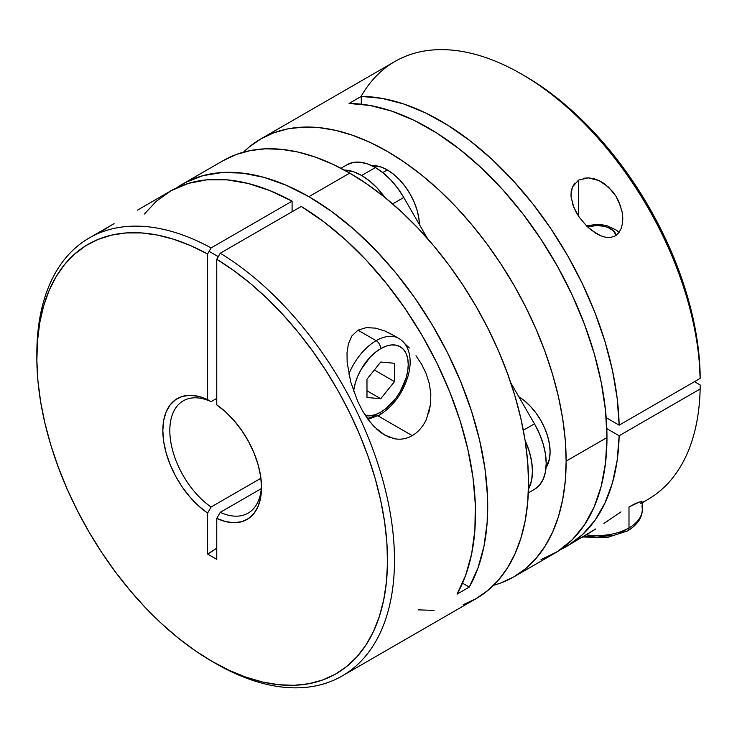 <?xml version="1.0" encoding="UTF-8"?>
<svg xmlns="http://www.w3.org/2000/svg" width="737" height="737" viewBox="0 0 737 737"><rect width="100%" height="100%" fill="white"/><g stroke="black" fill="none" stroke-linecap="round" stroke-linejoin="round"><path stroke-width="1.11" d="M401.693 340.549A45.39 26.21 120 0 0 376.146 340.678A6.486 3.74 60 0 1 380.734 348.619A38.904 22.46 -60 0 1 408.243 364.502A38.904 22.46 -60 0 1 380.734 412.149A38.904 22.46 -60 0 1 365.441 415.622L370.204 415.815L375.373 414.636L380.734 412.149A6.486 3.74 60 0 1 379.389 415.124A6.486 3.74 -120 0 0 380.734 412.149L386.105 408.445L396.018 397.971L400.191 391.614L406.151 377.869L407.718 371.006L408.243 364.502L407.718 358.606L406.151 353.557L403.609 349.531L400.191 346.694L396.018 345.146L391.264 344.962L386.105 346.132L380.734 348.619L375.373 352.323L370.204 357.113L361.277 369.154L357.86 375.944L355.317 382.899L353.567 391.107A38.904 22.46 -60 0 1 380.734 348.619A6.486 3.74 -120 0 0 376.146 340.678A45.39 26.21 120 0 0 348.831 374.055A45.39 26.21 -60 0 1 376.146 340.678L357.979 330.185L376.146 340.678A45.39 26.21 -60 0 1 398.846 338.43L392.324 334.662M368.03 419.381L379.389 415.124A6.486 3.74 60 0 1 376.146 414.802A45.39 26.21 -60 0 1 367.367 418.459M366.98 379.159L380.734 362.042L394.488 363.277L394.488 381.609L380.734 398.726L366.98 397.501L366.98 379.159L380.734 362.042L394.488 363.277L394.488 381.609L374.35 369.983L394.488 381.609L380.734 398.726L366.98 390.785L380.734 398.726L366.98 397.501L366.98 379.159M429.266 383.452L426.143 373.604L421.647 364.29L416 355.741L421.647 364.29L426.143 373.604L429.266 383.452L430.813 393.705L430.611 403.987L426.391 419.399C422.937 426.714 418.22 432.122 412.232 435.631L375.686 414.526L412.232 435.631C406.52 438.883 400.504 439.897 394.175 438.69L384.465 434.95L373.963 426.511L367.754 419.003L362.3 410.463L357.657 401.306L350.692 381.913L347.145 362.291L347.016 352.783L348.398 343.82L351.899 335.925L357.979 330.185L366.28 327.615L375.529 328.131L384.806 330.959L392.443 334.736M404.677 343.553L409.339 347.984L404.677 343.553M114.069 223.633L89.223 237.977A252.892 146.009 60 0 1 211.086 247.927L292.092 201.155A252.892 146.009 -120 0 0 170.229 191.215L137.451 210.137M220.252 512.316L261.294 488.622L220.252 512.316A64.847 37.44 -120 0 0 261.488 485.425A64.847 37.44 60 0 1 248.093 513.145A64.847 37.44 60 0 1 220.252 512.316L216.761 518.387L216.761 559.346L207.594 554.049L207.594 513.09L198.649 505.987L190.155 497.291L182.426 487.286L175.701 476.323L170.219 464.761L166.157 453.015L163.669 441.463L162.831 430.519L163.669 420.532L166.157 411.863L170.219 404.797L175.701 399.574L182.426 396.368L190.155 395.299L198.649 396.395L207.594 399.629L207.594 253.979L190.579 245.624L173.766 239.295L157.322 235.048L141.393 232.92L126.138 232.938L111.692 235.094L98.205 239.368L85.796 245.725L74.584 254.099L64.672 264.417L56.159 276.578L49.121 290.461L43.63 305.947L39.734 322.88L37.476 341.102L36.868 360.439L37.919 380.716L40.618 401.729L44.948 423.287L50.862 445.176L58.306 467.203L67.196 489.156L77.468 510.815L89.011 531.985L101.724 552.464L115.488 572.059L130.163 590.586L145.613 607.868L161.698 623.732L178.253 638.049L195.13 650.66L212.173 661.457L229.216 670.338L246.103 677.22L262.658 682.029L278.743 684.728L294.192 685.29L308.867 683.715L322.622 680.002L335.335 674.198L346.887 666.359L357.15 656.556L366.049 644.884L373.493 631.443L379.398 616.381L383.728 599.817L386.437 581.926L387.487 562.865L386.879 542.828L384.622 521.999L380.725 500.561L375.234 478.737L368.196 456.728L359.684 434.738L349.771 412.978L338.559 391.651L326.15 370.969L312.654 351.116L298.218 332.286L282.962 314.653L267.034 298.393L250.589 283.653L233.776 270.571L216.761 259.277L216.761 404.917A69.785 40.286 60 0 1 261.524 487.498A69.785 40.286 60 0 1 216.761 518.387L220.252 512.316M463.177 604.699L476.176 598.601A252.892 146.009 -120 0 0 514.942 395.953A252.892 146.009 -120 0 0 349.734 173.103L308.904 196.678A252.892 146.009 60 0 1 469.276 587.085L457.051 594.142A252.892 146.009 -120 0 0 301.258 206.452L220.252 253.224A252.892 146.009 60 0 1 381.738 476.305A252.892 146.009 60 0 1 342.115 675.995A252.892 146.009 60 0 1 215.674 663.475A252.892 146.009 -120 0 0 394.479 562.865A252.892 146.009 -120 0 0 220.252 253.224L216.761 259.277A247.945 143.153 60 0 1 387.487 562.875A247.945 143.153 60 0 1 212.173 661.457A247.945 143.153 60 0 1 36.85 357.786A247.945 143.153 60 0 1 207.594 253.979L211.086 247.927A252.892 146.009 -120 0 0 36.85 353.751L36.85 357.786M396.469 439.04L388.473 436.94L380.946 432.665L376.285 428.805M430.611 403.987L428.538 413.862M370.554 422.651L362.3 410.463L357.657 401.306L350.692 381.913L347.145 362.291L347.016 352.783L348.398 343.82L351.899 335.925L357.979 330.185L366.28 327.615L375.529 328.131L384.806 330.959L393.632 335.436M342.115 675.995L476.176 598.601L487.958 590.392L498.415 580.148L507.434 567.978L514.942 553.994L520.847 538.323L525.112 521.133L527.692 502.57L528.549 482.827L527.692 462.099L525.112 440.56L520.847 418.45L514.942 395.953L507.434 373.309L498.415 350.72L487.958 328.407L476.176 306.583L463.177 285.468L449.082 265.265L434.029 246.158L418.165 228.332L401.637 211.97L384.613 197.212L367.256 184.222L349.734 173.103A252.892 146.009 -120 0 0 223.283 160.583L182.454 184.149A252.892 146.009 60 0 1 308.904 196.678L349.734 173.103L332.203 163.983L314.846 156.935L297.822 152.025L281.294 149.316L265.431 148.819L250.387 150.551L236.291 154.484L223.283 160.583M144.434 214.006L156.364 201.201L171.306 190.597L188.211 183.439L206.821 179.819L226.83 179.819L247.936 183.412L269.797 190.57L292.092 201.155L292.092 211.749L292.092 201.155L211.086 247.927L207.594 253.979L207.594 399.629L211.086 401.665L207.594 399.629A69.785 40.286 60 0 0 162.831 430.519A69.785 40.286 60 0 0 207.594 513.09L211.086 507.019A64.847 37.44 60 0 1 172.486 449.846A64.847 37.44 60 0 1 183.246 400.836A64.847 37.44 60 0 1 211.086 401.665A64.847 37.44 -120 0 0 169.823 430.519A64.847 37.44 -120 0 0 211.086 507.019L260.916 478.249L211.086 507.019L207.594 513.09L207.594 554.049A119.495 68.992 120 0 0 216.761 548.181L207.594 554.049L216.761 559.346L216.761 518.387L225.706 521.612L234.191 522.708L241.929 521.639L248.655 518.443L254.136 513.219L258.19 506.144L260.686 497.475L261.524 487.498L260.686 476.544L258.19 465.001L254.136 453.246L248.655 441.693L241.929 430.73L234.191 420.726L225.706 412.02L216.761 404.917L216.761 259.277L220.252 253.224L301.258 206.452L323.543 221.597L345.413 239.7L366.519 260.465L386.529 283.579L405.129 308.674L422.043 335.353L436.986 363.212L449.727 391.808L460.081 420.689L467.866 449.404L472.979 477.512L475.328 504.559L474.886 530.133L471.652 553.837L465.673 575.284L457.051 594.142L469.276 587.085L462.523 583.188L469.276 587.085L477.991 567.96L483.997 546.191L487.185 522.128L487.507 496.148L484.964 468.677L479.594 440.155L471.477 411.043L460.754 381.803L447.599 352.903L432.204 324.805L414.839 297.969L395.769 272.828L375.299 249.779L353.769 229.189L331.521 211.39L308.904 196.678L286.288 185.282L264.03 177.377L242.501 173.103L222.04 172.522L202.97 175.655L185.595 182.426L176.493 187.935A252.892 146.009 60 0 1 182.454 184.149M36.859 355.778A252.892 146.009 60 0 1 89.223 237.977M211.086 401.665L216.761 398.385L211.086 401.665M215.665 663.475A252.892 146.009 -120 0 0 215.674 663.475L212.173 661.457M418.165 609.868L434.029 610.365M110.559 225.697L101.992 231.077M641.881 505.868A45.39 26.21 180 0 1 628.993 527.913A45.39 26.21 180 0 1 586.422 534.887A45.39 26.21 0 0 0 628.993 527.913L628.993 506.936L628.993 527.913A45.39 26.21 0 0 0 642.286 509.387C642.406 517.521 637.523 524.689 627.648 530.889A6.486 3.74 -120 0 0 628.993 527.913A6.486 3.74 60 0 1 627.648 530.889A6.486 3.74 60 0 1 624.414 530.566L618.518 533.358M611.784 535.431L596.896 537.144L584.588 535.992M616.196 235.278L613.073 230.478L607.703 227.383L604.34 226.342L596.896 225.485L587.518 226.885A19.457 11.23 180 0 1 616.187 235.278M347.035 164.738L353.115 162.481L360.052 162.204L367.579 163.918L375.409 167.548A56.74 32.76 -120 0 1 403.775 197.498L392.646 203.919L403.775 197.498L427.451 238.502L403.775 197.498L397.694 188.221L390.757 179.939L383.231 172.955L375.409 167.548L361.655 175.489A56.74 32.76 60 0 1 384.834 197.396L377.003 187.88L369.477 180.897L361.655 175.489L353.824 171.859L344.225 170.026A56.74 32.76 60 0 1 361.655 175.489L375.409 167.548A56.74 32.76 -120 0 0 347.035 164.738L340.918 168.266M641.402 503.085L640.822 503.509M641.743 501.63L642.277 502.1L639.559 501.971L641.743 501.63M635.368 503.592L639.559 501.971L628.993 506.936L635.368 503.592M571.488 199.893L570.963 194.651L572.428 187.005L578.554 180.086L578.554 216.236L578.554 180.086L588.319 177.847L599.034 180.593L608.569 187.143L615.948 196.162L618.702 201.247L622.194 212.109L622.562 223.127L621.3 228.267L618.859 232.708L615.238 235.895L610.706 237.415L605.713 237.277L600.673 235.785L591.175 230.055L586.873 226.259L579.328 217.36L573.745 207.281L571.046 196.742L571.157 191.666L572.428 187.005L574.924 183.052M260.88 138.878L249.097 147.087L243.486 152.163A252.892 146.009 60 0 1 260.889 138.869L273.888 132.771L287.983 128.837L303.036 127.114L318.9 127.612L335.418 130.32L352.443 135.221L369.799 142.278L387.33 151.398L404.853 162.508L422.218 175.507L439.234 190.257L455.761 206.627L471.625 224.444L486.678 243.551L500.773 263.763L513.772 284.878L525.555 306.693L536.011 329.006L545.03 351.595L552.538 374.249L558.453 396.736L562.709 418.856L565.288 440.385L566.145 461.122L565.288 480.865L562.709 499.428L558.453 516.619L552.538 532.28L545.03 546.274L536.011 558.443L525.555 568.678L513.772 576.896L554.602 553.321A252.892 146.009 -120 0 0 606.975 437.548L605.538 410.61L601.254 382.439L594.197 353.502L584.459 324.252L572.225 295.159L557.669 266.702L541.032 239.332L522.588 213.481L502.625 189.575L481.464 167.99L459.446 149.077L436.93 133.139L414.268 120.435L391.835 111.158L369.983 105.474L349.062 103.456L361.287 96.4L381.941 98.362L403.498 103.908L425.636 112.954L448.013 125.354L470.261 140.924L492.049 159.395L513.016 180.501L532.86 203.909L551.248 229.244L567.905 256.117L582.562 284.095L594.989 312.755L605.003 341.646L612.438 370.306L617.173 398.293L619.144 425.166L606.183 417.686L619.144 425.166L700.15 378.394A252.892 146.009 -120 0 0 587.693 127.004A252.892 146.009 -120 0 0 394.949 61.475L260.889 138.869A252.892 146.009 60 0 1 455.761 206.627A252.892 146.009 60 0 1 566.145 461.122L606.975 437.548A252.892 146.009 -120 0 0 349.062 103.456L361.287 96.4A252.892 146.009 60 0 1 619.144 425.166L700.15 378.394L700.15 374.359A247.945 143.153 -120 0 0 524.882 76.022L521.391 74.004A252.892 146.009 60 0 1 700.15 378.394L698.869 353.981L695.949 332.875L691.407 311.263L685.281 289.337L677.644 267.31L668.56 245.393L658.113 223.781L646.404 202.693L633.544 182.315L619.651 162.859L604.865 144.489L589.324 127.39L573.165 111.72L556.555 97.634L539.641 85.252L524.79 75.966M622.811 217.673L622.562 223.127L621.3 228.267L618.859 232.708L615.238 235.895L610.706 237.415L605.713 237.277L600.673 235.785L595.8 233.288L586.873 226.259L579.328 217.36L576.233 212.422L572.75 204.646M583.133 178.317L588.319 177.847L593.7 178.649L599.034 180.593L604.054 183.495L612.539 191.399L615.948 196.162L620.803 206.618M387.33 169.934L382.752 172.569L387.33 169.934A45.39 26.21 -120 0 0 371.688 165.595L381.066 167.023L387.33 169.934A45.39 26.21 -120 0 1 419.417 224.582L418.809 217.931L416.985 209.925L414.019 201.809L410.021 193.886L405.157 186.47L399.611 179.837L393.586 174.254L387.33 169.934M546.034 467.571A45.39 26.21 -120 0 0 518.811 396.746L524.265 400.596L530.29 406.179L535.836 412.812L540.7 420.228L544.689 428.142L547.655 436.267L549.48 444.273L550.097 451.855L549.48 458.736L546.034 467.571M513.772 576.896L500.773 582.995L493.569 585.316A252.892 146.009 60 0 0 513.772 576.896A252.892 146.009 60 0 0 566.145 461.122L606.975 437.548L605.538 462.836L601.254 486.061L594.197 506.844L584.459 524.855L572.225 539.806L557.669 551.46L541.032 559.632M619.144 435.751A252.892 146.009 60 0 1 566.827 546.264A252.892 146.009 60 0 1 560.571 549.535L567.905 545.629L582.562 534.574L594.989 520.267L605.003 502.938L612.438 482.864L617.173 460.349L619.144 435.751L700.15 388.989L619.144 435.751L606.818 428.63L619.144 435.751M642.286 502.698L647.832 499.493A252.892 146.009 -120 0 0 700.15 388.989A252.892 146.009 60 0 1 642.286 502.422M620.987 511.893L612.429 517.641L620.987 511.893M603.944 523.445L612.429 517.641L603.944 523.445M582 537.503L595.791 528.936L566.827 546.264M694.475 381.674L700.15 384.954L700.15 388.989L700.15 384.954L694.475 381.674M361.01 96.556A252.892 146.009 60 0 1 521.391 74.004M361.287 96.4L361.287 104.203L361.287 96.4M528.466 489.138L531.681 479.907L532.446 471.312L531.681 461.832L529.396 451.827L525.066 440.284A56.74 32.76 60 0 1 528.466 489.138M528.337 492.878L534.454 489.35L539.438 485.204L543.151 479.336L545.435 471.966L546.2 463.37L545.435 453.891L543.151 443.886L539.438 433.734L534.454 423.83L510.778 382.825L534.454 423.83L523.325 430.261L534.454 423.83A56.74 32.76 -120 0 1 534.454 489.35L528.337 492.878M218.281 256.642L209.105 251.345M379.389 415.124C393.622 406.087 403.323 392.572 408.473 374.562C410.702 365.736 410.702 357.804 408.464 350.757C406.631 345.275 403.425 341.167 398.846 338.43M582.912 536.978L606.634 537.688L627.648 530.889M642.286 501.998L642.286 509.387M619.006 232.524L616.464 230.174L606.459 225.485L598.076 224.315L586.357 225.752"/></g></svg>
